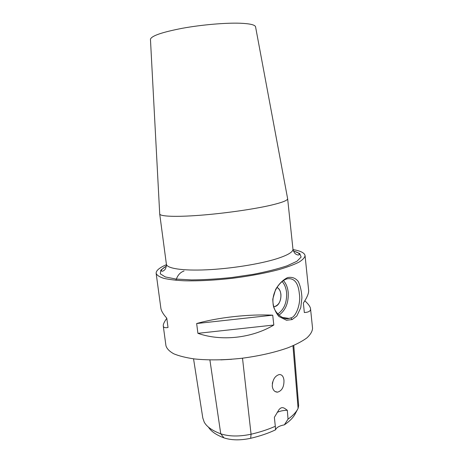 <?xml version="1.0" encoding="UTF-8"?>
<svg xmlns="http://www.w3.org/2000/svg" width="463" height="463" viewBox="0 0 463 463"><rect width="100%" height="100%" fill="white"/><g stroke="black" fill="none" stroke-linecap="round" stroke-linejoin="round"><path stroke-width="0.69" d="M184.048 270.994C180.124 272.337 177.427 275.433 175.969 280.289M159.7 213.813L159.712 213.987C160.024 216.429 175.518 217.135 199.796 215.289C224.028 213.455 253.643 209.23 270.809 205.242C282.054 202.58 287.662 200.41 287.639 198.731L287.604 198.558M293.015 249.569C300.556 250.888 304.573 252.896 305.059 255.593C304.787 257.619 302.733 259.812 298.907 262.185C294.04 264.61 287.529 267.035 279.374 269.46C265.745 273.101 250.037 276.052 232.252 278.315C214.433 280.3 198.471 281.122 184.367 280.786C175.876 280.352 168.978 279.525 163.676 278.309C159.399 276.903 156.888 275.254 156.147 273.349C155.985 270.612 159.411 267.718 166.431 264.662M150.463 39.494L150.452 39.28C151.343 35.894 161.946 32.236 182.254 28.295C201.66 24.759 225.649 22.693 240.239 23.231C249.829 23.636 254.934 24.811 255.553 26.75L255.593 26.958M277.204 412.377C280.063 411.034 283.431 410.334 287.315 410.282L288.038 419.154L284.357 424.843C279.351 425.833 276.423 427.488 275.56 429.814L275.317 426.273C268.193 429.461 260.113 432.112 251.068 434.225C239.302 436.702 229.197 436.563 220.753 433.814C212.291 430.659 206.782 426.776 204.229 422.152L202.806 418.002L193.546 358.831M293.768 345.456L298.652 405.617L298.097 408.383C296.343 412.006 292.992 415.595 288.038 419.154M292.141 319.568L296.789 316.05L300.736 307.808L301.922 297.819C301.616 291.331 300.377 285.856 298.201 281.406C295.475 278.026 291.95 276.752 287.633 277.592C283.032 279.802 279.015 283.778 275.583 289.525L272.794 299.04C272.771 305.742 274.825 311.57 278.969 316.536L286.533 320.263L292.141 319.568L290.81 317.902L289.016 318.44C283.547 320.402 273.28 312.571 273.06 303.3C271.688 292.361 280.098 280.503 287.315 278.784C294.3 277.846 298.317 282.887 299.358 293.895C301.089 303.832 295.782 317.363 290.81 317.902M278.934 315.17C285.683 310.326 288.762 302.657 288.189 292.159C287.627 287.332 286.047 283.478 283.449 280.601M304.839 300.8C308.375 304.035 310.274 306.674 310.54 308.734L312.554 328.255C312.398 331.34 310.488 334.57 306.83 337.949C302.148 341.353 295.84 344.634 287.911 347.811C274.634 352.488 259.257 355.978 241.79 358.281C224.266 360.15 208.5 360.37 194.501 358.947C186.039 357.731 179.14 356.018 173.793 353.813C169.441 351.388 166.825 348.697 165.951 345.739L163.271 325.964C163.098 324.332 164.272 321.791 166.796 318.336M156.147 273.349L160.852 308.109C161.217 310.835 163.184 314.18 166.773 318.156L168.028 327.497C165.059 328.024 163.474 327.515 163.271 325.964M273.818 325.032C251.866 338.233 221.233 341.538 197.909 333.331L196.653 323.527C218.189 317.398 249.117 313.989 272.719 315.181L273.818 325.032L197.909 333.331M310.54 308.734C310.789 311.02 308.723 312.288 304.341 312.537L303.358 303.103C307.177 297.368 308.931 293.056 308.624 290.156L305.059 255.593M282.152 281.55C284.566 284.247 286.03 287.841 286.556 292.338C287.095 302.27 284.16 309.492 277.759 314.001M276.996 287.459C283.321 290.139 281.521 305.534 274.738 306.535L273.72 306.633L274.738 306.529C279.056 304.845 281.122 300.8 280.931 294.404C280.485 290.995 279.177 288.68 276.996 287.459M272.313 383.723L272.666 381.946M272.267 386.188C272.545 379.776 274.883 375.892 279.276 374.538C281.95 374.486 283.518 376.436 283.969 380.389C284.085 386.912 281.944 390.841 277.557 392.161C274.634 392.08 272.869 390.089 272.267 386.188M272.719 315.181L196.653 323.527M287.315 410.282C285.011 408.788 282.251 405.466 278.894 409.801L274.362 417.342L275.317 426.273M284.357 424.843C289.85 421.116 293.536 417.331 295.4 413.482L297.524 409.466M208.448 427.129C211.064 431.383 216.244 434.971 223.999 437.882C231.459 440.348 240.349 440.487 250.686 438.293C260.096 436.077 268.39 433.252 275.56 429.814M231.662 359.282L220.874 359.884M293.432 251.044C298.38 252.526 298.577 253.041 299.416 254.337C299.069 255.107 298.201 255.206 296.812 254.633C296.198 254.158 294.399 254.233 292.957 249.14C293.195 251.982 287.76 255.194 276.654 258.776C259.789 264.089 230.487 268.754 206.417 269.819C182.3 270.901 166.807 268.401 166.391 264.234C166.182 269.524 164.417 269.871 163.937 270.479C162.716 271.359 161.847 271.468 161.332 270.803C161.57 269.402 163.254 267.869 166.373 266.196M166.396 266.063L160.823 270.12L160.308 273.853L165.32 276.938L175.899 279.044L191.468 279.912C203.998 279.82 217.558 279.004 232.148 277.459L253.336 274.316C266.705 271.712 277.991 268.864 287.199 265.774L296.986 261.236L301.129 257.058L299.752 253.55L293.386 250.917M223.999 437.882L220.753 433.814L209.901 359.959M298.097 408.383L292.957 345.803M250.686 438.293L251.068 434.225L242.508 358.194M292.957 249.14L287.633 198.696M166.391 264.234L159.706 213.952M150.452 39.28L159.712 213.987M255.553 26.75L287.639 198.731M289.016 318.434L282.291 317.427M277.551 392.161L275.115 391.536"/></g></svg>
